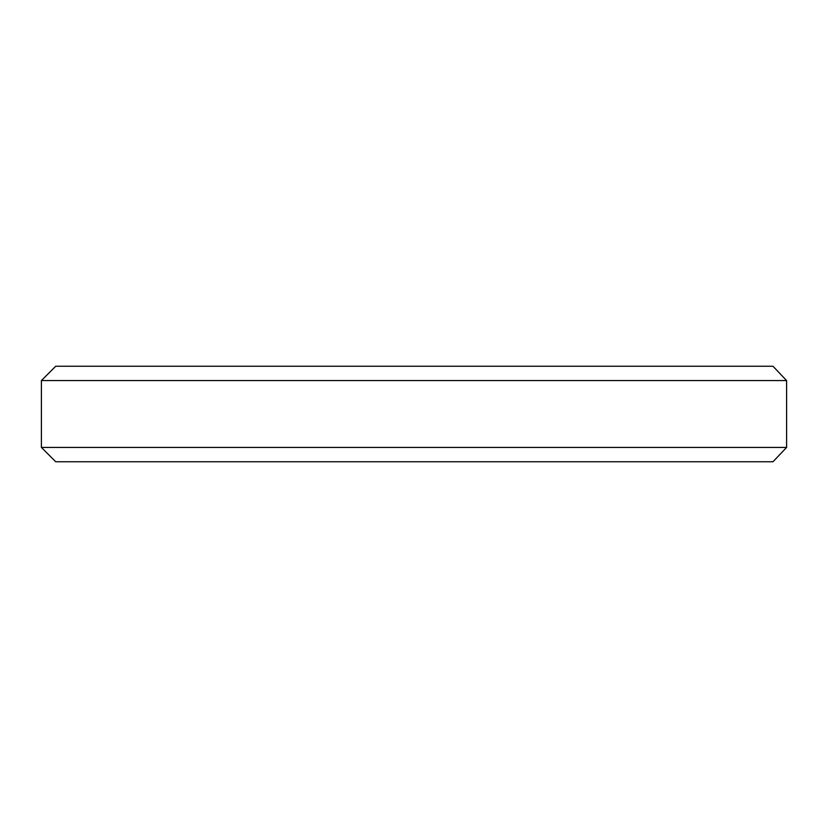 <?xml version="1.0" encoding="UTF-8"?>
<svg xmlns="http://www.w3.org/2000/svg" width="828" height="828" viewBox="0 0 828 828"><rect width="100%" height="100%" fill="white"/><g stroke="black" fill="none" stroke-linecap="round" stroke-linejoin="round"><path stroke-width="1.24" d="M772.979 366.235L55.724 366.235L41.4 380.569L786.6 380.569L772.979 366.235L786.6 380.569L786.6 447.43L786.6 380.569M41.4 380.569L41.4 447.43L786.6 447.43L772.979 461.765L786.6 447.43M41.4 447.43L55.724 461.765L772.979 461.765"/></g></svg>
